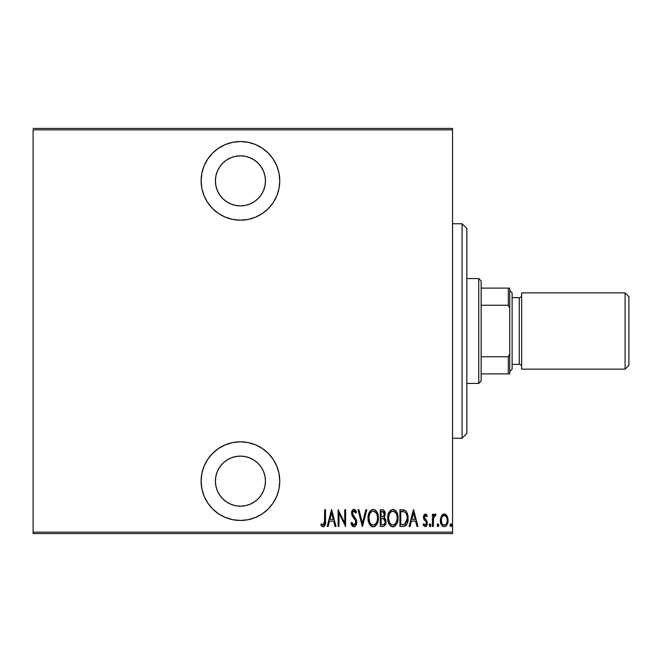 <?xml version="1.0" encoding="UTF-8"?>
<svg xmlns="http://www.w3.org/2000/svg" width="662" height="662" viewBox="0 0 662 662"><rect width="100%" height="100%" fill="white"/><g stroke="black" fill="none" stroke-linecap="round" stroke-linejoin="round"><path stroke-width="0.99" d="M240.438 141.536A39.323 39.323 0 0 1 279.761 180.858A39.323 39.323 0 0 1 240.438 220.181L248.109 219.428L255.491 217.186L262.284 213.553L268.242 208.662L273.133 202.704L276.766 195.911L279.008 188.529L279.761 180.858L279.008 173.187L276.766 165.806L273.133 159.012L268.242 153.054L262.284 148.164L255.491 144.531L248.109 142.289L240.438 141.536L232.767 142.289L225.386 144.531L218.592 148.164L212.634 153.054L207.744 159.012L204.111 165.806L201.869 173.187L201.116 180.858L201.869 188.529L204.111 195.911L207.744 202.704L212.634 208.662L218.592 213.553L225.386 217.186L232.767 219.428L240.438 220.181A39.323 39.323 0 0 1 201.116 180.858A39.323 39.323 0 0 1 240.438 141.536M240.438 441.819A39.323 39.323 0 0 1 279.761 481.142A39.323 39.323 0 0 1 240.438 520.464L248.109 519.711L255.491 517.469L262.284 513.836L268.242 508.946L273.133 502.988L276.766 496.194L279.008 488.813L279.761 481.142L279.008 473.471L276.766 466.089L273.133 459.296L268.242 453.338L262.284 448.447L255.491 444.814L248.109 442.572L240.438 441.819L232.767 442.572L225.386 444.814L218.592 448.447L212.634 453.338L207.744 459.296L204.111 466.089L201.869 473.471L201.116 481.142L201.869 488.813L204.111 496.194L207.744 502.988L212.634 508.946L218.592 513.836L225.386 517.469L232.767 519.711L240.438 520.464A39.323 39.323 0 0 1 201.116 481.142A39.323 39.323 0 0 1 240.438 441.819M240.438 456.118A25.024 25.024 0 0 1 265.462 481.142A25.024 25.024 0 0 1 240.438 506.165A25.024 25.024 0 0 1 215.415 481.142A25.024 25.024 0 0 1 240.438 456.118L245.321 456.598L250.013 458.021L254.34 460.338L258.13 463.45L261.242 467.24L263.559 471.567L264.982 476.259L265.462 481.142L264.982 486.024L263.559 490.716L261.242 495.044L258.13 498.834L254.34 501.945L250.013 504.262L245.321 505.685L240.438 506.165L235.556 505.685L230.864 504.262L226.536 501.945L222.746 498.834L219.635 495.044L217.318 490.716L215.895 486.024L215.415 481.142L215.895 476.259L217.318 471.567L219.635 467.24L222.746 463.45L226.536 460.338L230.864 458.021L235.556 456.598L240.438 456.118L235.556 456.598M240.438 155.835A25.024 25.024 0 0 1 265.462 180.858A25.024 25.024 0 0 1 240.438 205.882A25.024 25.024 0 0 1 215.415 180.858A25.024 25.024 0 0 1 240.438 155.835L245.321 156.315L250.013 157.738L254.34 160.055L258.13 163.166L261.242 166.956L263.559 171.284L264.982 175.976L265.462 180.858L264.982 185.741L263.559 190.433L261.242 194.76L258.13 198.55L254.34 201.662L250.013 203.979L245.321 205.402L240.438 205.882L235.556 205.402L230.864 203.979L226.536 201.662L222.746 198.55L219.635 194.76L217.318 190.433L215.895 185.741L215.415 180.858L215.895 175.976L217.318 171.284L219.635 166.956L222.746 163.166L226.536 160.055L230.864 157.738L235.556 156.315L240.438 155.835M452.543 532.14L33.1 532.14L33.1 129.86L452.543 129.86L452.543 532.14L452.543 128.428L33.1 128.428L452.543 128.428L452.543 129.86L33.1 129.86L33.1 532.14L452.543 532.14L452.543 533.572L452.543 532.14M441.372 516.037L440.396 521.375L441.182 524.287L442.357 525.926L444.202 526.638L446.056 525.926L447.86 522.376L447.504 517.047L446.527 515.268L444.657 514.051L443.308 514.175L441.612 515.648L440.354 520.357C440.172 523.568 441.455 525.653 444.202 526.638C446.949 525.653 448.232 523.559 448.05 520.357L447.032 516.029L444.202 514.018L441.372 516.037M433.296 526.422L432.435 526.422L433.296 526.422L433.643 517.336L434.371 515.88L435.588 515.731L436.076 514.432L434.537 514.233L433.296 516.029L433.296 514.233L432.435 514.233L432.435 526.422L432.435 514.233L432.435 526.422L433.296 526.422L433.469 518.139L436.076 514.432L435.232 514.018L433.296 516.029L433.296 514.233L432.435 514.233L433.296 514.233M425.368 514.018L423.846 515.218L423.473 517.692L424.036 519.562L426.196 522.012L426.378 523.824L425.434 525.09L423.614 523.857L423.026 524.983L425.136 526.638L426.551 525.81L427.304 523.112L426.841 520.986L424.375 517.725L424.855 515.706L425.798 515.665L426.7 516.799L427.304 515.756L425.368 514.018L423.457 517.212L423.796 519.091L426.196 522.012L426.452 523.179L425.12 525.14L423.614 523.857L423.026 524.983L425.136 526.638L427.304 523.112L426.957 521.226L424.309 517.154L425.343 515.516L426.7 516.799L427.304 515.756L425.194 514.026M403.001 526.422L405.558 525.719L407.113 523.559L408.007 519.637L407.751 514.995L406.6 511.908L405.301 510.493L399.931 509.74L399.931 526.422L403.001 526.422C406.774 525.388 408.462 522.682 408.057 518.288C408.297 515.094 407.304 512.446 405.07 510.344L399.931 509.74L399.931 526.422L399.931 509.74L403.547 509.848M383.099 526.414L380.253 526.422L383.679 526.307L385.665 524.014L385.805 519.86L384.068 517.419L385.118 514.821L385.027 512.421L383.546 510.021L380.253 509.74L380.253 526.422L380.253 509.74L380.253 526.422L382.901 526.422C385.127 525.785 386.169 524.205 386.029 521.689L384.068 517.419L385.168 513.878C385.317 511.469 384.299 510.096 382.123 509.74L382.495 509.757M365.846 509.74L366.781 509.74L362.503 526.422L366.781 509.74L365.846 509.74L362.395 523.203L358.945 509.74L358.01 509.74L362.288 526.422L358.01 509.74L362.288 526.422L366.781 509.74L365.846 509.74L362.395 523.203L358.945 509.74L358.01 509.74L358.945 509.74M338.977 526.422L338.977 513.298L345.605 526.422L345.605 509.74L344.753 509.74L344.753 522.889L338.117 509.74L338.117 526.422L338.977 526.422L338.117 526.422L338.977 526.422L338.977 513.298L345.605 526.422L345.605 509.74L344.753 509.74L344.753 522.889L338.117 509.74L338.117 526.422L338.299 509.74M324.595 522.765L324.645 520.837L324.032 524.709L322.907 525.074L321.318 523.642L320.797 524.925L321.773 526.191L323.404 526.836L324.653 526.05L325.299 524.461L325.497 509.74L324.645 509.74L324.645 520.837L323.255 525.14L321.318 523.642L320.797 524.925L323.188 526.853C325.232 525.686 326.002 523.733 325.497 521.002L325.497 509.74L324.645 509.74L324.504 523.584M328.145 526.422L327.21 526.422L331.488 509.74L327.21 526.422L328.145 526.422L329.51 521.077L333.681 521.077L335.046 526.422L335.982 526.422L331.703 509.74L327.21 526.422L328.145 526.422L329.51 521.077L333.681 521.077L335.046 526.422L335.982 526.422L331.703 509.74L335.982 526.422L335.046 526.422M353.93 526.853L355.734 525.777L356.727 522.335L356.073 519.438L352.49 513.704L352.755 511.784L353.5 511.072L354.815 511.527L355.709 513.166L356.512 512.14L355.593 510.344L353.955 509.31L352.085 510.774L351.621 513.861L352.3 516.054L355.519 520.671L355.767 523.245L355.163 524.511L353.947 525.14L352.788 524.445L351.787 522.359L350.951 523.203L351.936 525.512L353.93 526.853C355.899 526.133 356.835 524.627 356.727 522.335L352.449 513.133L353.847 511.023L355.709 513.166L356.512 512.14L353.955 509.31C352.25 509.93 351.464 511.229 351.596 513.207L352.143 515.748L355.519 520.671L355.875 522.31L353.947 525.14L351.787 522.359L350.951 523.203L353.93 526.853M368.064 518.156L368.643 522.252L370.712 525.81L373.211 526.853L375.71 525.785L377.754 522.194L378.325 518.073L377.754 513.935L375.66 510.344L373.128 509.31L370.654 510.419L368.635 514.026L368.064 518.156C367.791 522.517 369.504 525.413 373.211 526.853C376.91 525.38 378.614 522.45 378.325 518.073C378.623 513.654 376.893 510.733 373.128 509.31C369.462 510.832 367.774 513.786 368.064 518.156M387.742 518.156L388.321 522.252L390.39 525.81L392.889 526.853L395.38 525.785L397.432 522.194L398.003 518.073L397.432 513.935L395.338 510.344L392.806 509.31L390.332 510.419L388.528 513.364L387.742 518.156C387.469 522.517 389.182 525.413 392.889 526.853C396.588 525.38 398.292 522.45 398.003 518.073C398.301 513.654 396.571 510.733 392.806 509.31C389.14 510.832 387.452 513.786 387.742 518.156M410.059 526.422L409.124 526.422L413.402 509.74L409.124 526.422L410.059 526.422L411.425 521.077L415.595 521.077L416.961 526.422L417.896 526.422L413.618 509.74L409.124 526.422L410.059 526.422L411.425 521.077L415.595 521.077L416.961 526.422L417.896 526.422L413.618 509.74L417.896 526.422L416.961 526.422M429.233 525.247L429.679 526.472L430.49 526.472L430.945 525.247L430.499 524.014L429.679 524.014L429.274 524.801L430.085 526.638L430.945 525.247L430.085 523.857L429.233 525.247M437.143 525.247L437.59 526.472L438.409 526.472L438.856 525.247L438.409 524.014L437.59 524.014L437.185 524.801L437.996 526.638L438.856 525.247L437.996 523.857L437.143 525.247M449.978 525.247L450.83 526.638L451.674 525.024L450.615 523.899L449.978 525.247L450.83 526.638L451.691 525.247L450.83 523.857L450.019 525.686M33.1 533.572L452.543 533.572L33.1 533.572L33.1 532.14L33.1 533.572M324.645 509.74L325.497 509.74L325.464 522.74M325.439 523.27L325.398 523.766M325.241 524.751L325.067 525.297M324.653 526.05L323.404 526.836M321.252 525.587L320.797 524.925L321.318 523.642L321.922 524.304L321.318 523.642M322.253 524.618L323.404 525.123M322.601 524.9L323.255 525.14L322.601 524.9M323.412 525.123L324.314 524.221M331.596 512.959L333.243 519.364L329.949 519.364L331.596 512.959L333.243 519.364L329.949 519.364L331.596 512.959M344.753 509.74L345.605 509.74L345.407 526.422M352.763 526.447L352.167 525.843M350.951 523.203L351.787 522.359L352.118 523.228M352.507 524.023L353.26 524.908M353.5 525.04L354.393 525.065M355.171 524.511L355.85 521.896M355.511 523.99L355.734 523.377M355.693 521.143L355.345 520.315M354.327 518.751L354.906 519.571M354.244 518.636L353.748 518.015L354.244 518.644M353.376 517.552L352.954 517.005M352.887 516.914L352.3 516.054M351.63 513.869L351.596 513.199M351.621 512.562L351.704 511.966M351.861 511.345L352.06 510.824M352.093 510.758L352.813 509.773M352.829 509.757L353.649 509.343M355.295 509.963L355.866 510.783M356.098 511.221L356.512 512.14L355.709 513.166L355.494 512.686M354.22 511.089L353.5 511.072M352.755 511.767L352.449 513.133M352.614 514.258L353.276 515.541M353.74 516.128L354.418 516.956M355.924 519.14L355.32 518.147M356.429 520.373L356.553 520.828M356.553 520.862L356.677 521.557M356.719 522.699L356.677 523.187M356.578 523.791L356.396 524.469M355.734 525.777L354.65 526.712M354.633 526.712L354.112 526.844M351.15 523.799L351.373 524.387M355.395 512.487L355.709 513.166M352.49 516.352L352.887 516.923M368.122 516.732L368.304 515.392M368.643 514.01L368.85 513.389M373.484 509.335L375.66 510.344M375.718 510.394L376.157 510.865M376.57 511.42L377.232 512.587M377.257 512.628L377.745 513.919L377.249 512.628M377.762 513.952L378.085 515.276M378.11 515.433L378.267 516.658M378.267 519.496L378.085 520.845M377.249 523.51L376.595 524.693M376.148 525.305L375.536 525.942M375.155 526.24L373.898 526.778M372.516 526.778L371.854 526.571M371.63 526.464L370.728 525.827M370.695 525.793L369.851 524.776M369.818 524.734L369.164 523.576M369.139 523.526L368.651 522.277M368.312 520.911L368.122 519.529M377.257 523.493L377.53 522.848M374.998 511.693L373.178 511.023C376.248 512.165 377.679 514.515 377.472 518.073L377.423 516.939L377.472 518.073C377.696 521.664 376.264 524.014 373.178 525.14L374.824 524.627M376.562 513.679L376.81 514.25M375.238 524.312L373.178 525.14C370.132 524.014 368.717 521.689 368.916 518.147C368.701 514.581 370.124 512.206 373.178 511.023L376.074 512.835M375.851 523.667L376.182 523.203M376.314 522.997L375.801 523.725M376.604 522.426L376.852 521.846M377.083 521.11L376.579 522.492M377.423 519.207L377.266 520.332M368.933 517.585L369.065 520.067M369.123 520.382L369.826 522.508L368.933 517.576M370.761 523.932L369.826 522.508M373.178 511.023L372.077 511.263L373.178 511.023M370.141 513.116L372.069 511.263M371.134 511.9L370.48 512.611M368.966 517.014L369.744 513.878M369.404 514.779L369.123 515.864M382.859 509.798L383.77 510.145M384.539 511.056L385.135 513.141M384.936 515.756L384.374 517.039M384.581 517.775L385.011 518.205M385.623 519.281L385.929 520.448M385.872 523.253L385.714 523.865M385.648 524.072L385.358 524.734M383.67 526.307L384.125 526.116M383.48 518.71L381.676 518.512L383.48 518.71L385.168 521.689C385.168 523.625 384.233 524.635 382.371 524.709L381.105 524.709L381.105 518.512L383.265 518.636M384.25 514.688L384.316 513.902C384.341 515.756 383.464 516.724 381.693 516.799L381.105 516.799L381.105 511.453L382.28 511.453L384.316 513.902L384.225 513L383.985 515.549L382.802 516.666L383.985 515.549M383.869 512.156L384.225 513M382.744 511.486L383.207 511.618M382.371 524.709L381.105 524.709L381.105 518.512L381.676 518.512M383.546 524.577L382.967 524.685M385.118 522.359L385.003 522.872M384.291 513.447L384.241 514.746M381.693 516.799L381.105 516.799L381.105 511.453L382.28 511.453M387.8 516.732L387.982 515.408M388.321 514.01L388.528 513.389M393.154 509.335L394.171 509.574M395.404 510.41L395.835 510.865M396.248 511.42L396.91 512.587M397.44 513.952L397.705 515.011M397.788 515.433L397.945 516.658M397.945 519.496L397.763 520.837M397.208 522.848L396.273 524.693M394.866 526.216L393.592 526.778M394.825 526.24L394.254 526.563M392.194 526.778L389.521 524.759M391.308 526.464L390.406 525.827M389.496 524.734L388.842 523.576M388.817 523.526L388.329 522.277M387.982 520.911L387.8 519.529M394.676 511.693L392.856 511.023C395.926 512.165 397.357 514.515 397.15 518.073L397.101 519.207L397.15 518.073C397.374 521.664 395.942 524.014 392.856 525.14L394.502 524.627M396.761 521.11L395.264 523.973M388.644 519.273L389.504 522.508L388.594 518.147L388.743 520.067M396.24 513.679L396.488 514.25M394.916 524.312L392.856 525.14C389.81 524.014 388.395 521.689 388.594 518.147C388.379 514.581 389.794 512.206 392.856 511.023L395.752 512.835M395.528 523.667L395.859 523.203M396.281 522.426L396.521 521.846M392.856 511.023L391.747 511.263L392.856 511.023M389.819 513.116L391.747 511.263M390.812 511.892L390.158 512.611M388.644 517.005L389.422 513.878M389.082 514.779L388.801 515.864M388.611 517.576L388.594 518.147L388.611 517.576M403.555 509.848L404.002 509.93M406.542 511.817L405.301 510.493M407.759 515.003L407.188 513.083M407.966 516.434L408.024 517.196M408.057 518.288L408.049 518.967M408.04 519.049L408.007 519.645M407.924 520.448L407.85 520.953M407.097 523.584L406.766 524.263M406.303 524.974L405.127 525.976M404.788 526.133L404.333 526.273M404.118 526.323L403.671 526.389M407.85 520.977L407.941 520.307M403.828 511.668L403.05 511.536L403.82 511.66M403.39 524.643L400.783 524.709L400.783 511.453L404.565 511.916C406.526 513.513 407.403 515.64 407.204 518.288L404.796 524.287L405.458 523.808L401.933 524.709L403.696 524.602M407.097 519.984L405.475 523.791M402.273 511.469L403.05 511.536M407.122 516.732L407.171 517.386M406.352 513.886L407.089 516.484M413.51 512.959L415.157 519.364L411.863 519.364L413.51 512.959L415.157 519.364L411.863 519.364L413.51 512.959M425.534 514.035L426.005 514.208M426.08 514.25L426.527 514.639M427.304 515.756L426.7 516.799L426.46 516.385M426.262 516.112L426.7 516.799M425.989 515.814L425.078 515.566M424.367 516.641L424.325 517.444M424.45 517.998L424.772 518.611M424.565 518.263L425.625 519.521M427.304 523.112L427.28 523.683M427.205 524.238L426.858 525.305M426.833 525.338L426.568 525.793M426.551 525.81L426.179 526.232M423.026 524.983L423.614 523.857M424.855 525.107L425.434 525.09M426.146 524.428L426.328 523.998M426.378 523.816L426.436 522.881M426.452 523.179L426.196 522.012L426.452 523.179M423.457 517.212L423.473 516.699M423.846 515.218L424.102 514.763M433.61 515.35L433.958 514.779M433.991 514.746L434.545 514.225M436.076 514.432L435.232 514.018L436.076 514.432L435.588 515.731L434.686 515.624M435.588 515.731L435.075 515.516L435.588 515.731M433.552 517.742L433.37 519.074M433.353 519.397L433.296 522.326M433.395 518.768L433.469 518.139M441.885 515.259L442.514 514.614M443.317 514.167L443.747 514.051M444.202 514.018L444.657 514.051M444.698 514.06L445.89 514.614M447.818 518.131L447.992 519.223M448 519.24L448.033 519.794M448.008 521.383L447.86 522.376M446.924 524.842L446.171 525.81M444.723 526.588L445.369 526.381M443.689 526.588L443.226 526.464M441.182 524.279L440.809 523.352M440.784 523.294L440.544 522.376M440.412 519.215L440.578 518.147M440.586 518.131L440.404 519.24M447.156 521.135L447.198 520.373C447.33 522.823 446.329 524.412 444.202 525.14C442.075 524.412 441.082 522.823 441.206 520.373C441.082 517.907 442.075 516.294 444.202 515.516L443.441 515.665L444.202 515.516C446.32 516.294 447.322 517.907 447.198 520.373L447.156 521.159M447.098 519.074L447.181 520.754M446.047 516.55L446.842 518.065M445.617 516.087L446.039 516.55M444.401 515.524L445.311 515.847M446.08 524.122L445.625 524.602M441.273 519.289L441.546 522.599M443.441 524.999L442.158 523.899M442.779 524.602L443.408 524.983M441.852 523.377L441.24 519.587L441.86 517.336L443.093 515.847L442.382 516.517M442.266 516.674L441.496 518.272M451.31 524.089L451.608 524.652M451.393 526.298L451.625 525.785M372.615 525.09L372.077 524.925M369.81 513.729L370.116 513.158M377.266 515.822L377.423 516.939M382.131 518.52L382.586 518.536M383.687 518.801L384.25 519.19M384.961 523.013L384.498 523.915M397.134 518.636L396.248 522.492M392.856 525.14L390.82 524.321L389.504 522.508M389.488 513.729L389.794 513.158M396.943 515.822L397.101 516.939M402.662 524.693L400.783 524.709L400.783 511.453L401.486 511.453M407.204 518.288L407.196 518.71M407.18 519.132L406.741 521.623M447.04 521.913L446.842 522.657M443.093 515.847L443.813 515.549M207.744 502.988L208.48 504.047M218.592 513.836L225.386 517.469M273.133 502.988L274.093 501.482M264.982 476.259L265.462 481.142M212.634 153.054L211.964 153.741M225.386 217.186L226.296 217.55M276.766 165.806L276.253 164.631M268.242 153.054L266.827 151.706M215.895 185.741L215.415 180.858M245.321 205.402L240.438 205.882M462.076 438.244L466.842 433.478L466.842 228.522L462.076 223.756L462.076 438.244L462.076 223.756L452.543 223.756L462.076 223.756L466.842 228.522L466.842 433.478L462.076 438.244L452.543 438.244L462.076 438.244M481.142 305.223L481.142 280.953L478.758 278.57L478.758 383.43L481.142 381.047L481.142 305.223L481.142 381.047L478.758 383.43L478.758 278.57L466.842 278.57L478.758 278.57L481.142 280.953L481.142 305.223L508.308 305.223L509.74 308.12L509.74 353.88L508.308 356.777L481.142 356.777L508.308 356.777L508.308 373.898L509.74 373.898L509.74 353.88L509.74 373.898L508.308 373.898L508.308 356.777L509.74 353.88L509.74 288.102L481.142 288.102L508.308 288.102L508.308 305.223L508.308 288.102L509.74 288.102L509.74 308.12L508.308 305.223L481.142 305.223M466.842 383.43L478.758 383.43L466.842 383.43M481.142 373.898L508.308 373.898L481.142 373.898M625.085 369.131L628.9 365.316L628.9 296.684L625.085 292.869L625.085 369.131L625.085 292.869L521.656 292.869L521.656 369.131L625.085 369.131L521.656 369.131L521.656 292.869L625.085 292.869L628.9 296.684L628.9 365.316L625.085 369.131M509.74 371.514L512.123 369.131L512.123 292.869L509.74 290.486L512.123 292.869L512.123 369.131L509.74 371.514M519.273 364.365A2.383 2.383 0 0 1 521.656 366.748A2.383 2.383 0 0 0 519.273 364.365L519.273 297.635L512.123 297.635L519.273 297.635A2.383 2.383 0 0 0 521.656 295.252A2.383 2.383 0 0 1 519.273 297.635L519.273 364.365L512.123 364.365L519.273 364.365"/></g></svg>
